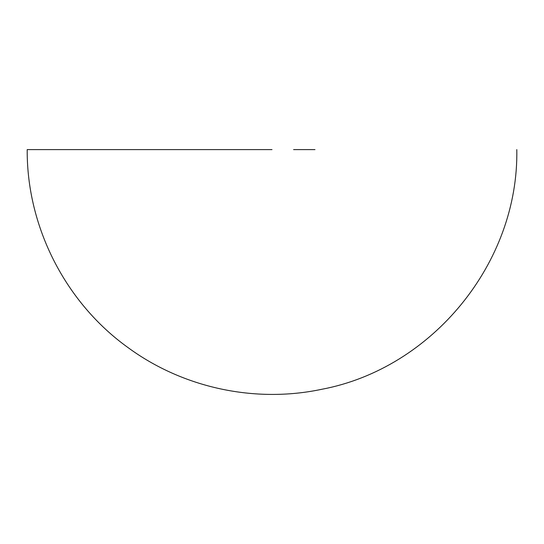 <?xml version="1.0" encoding="UTF-8"?>
<svg xmlns="http://www.w3.org/2000/svg" width="544" height="544" viewBox="0 0 544 544"><rect width="100%" height="100%" fill="white"/><g stroke="black" fill="none" stroke-linecap="round" stroke-linejoin="round"><path stroke-width="0.82" d="M272 149.6L27.2 149.6L272 149.6M293.597 149.6L314.983 149.6M516.8 149.6C518.874 262.46 432.582 368.458 321.64 389.314C255.068 403.43 182.974 387.913 128.112 347.65C65.409 302.743 26.676 226.726 27.2 149.6"/></g></svg>

